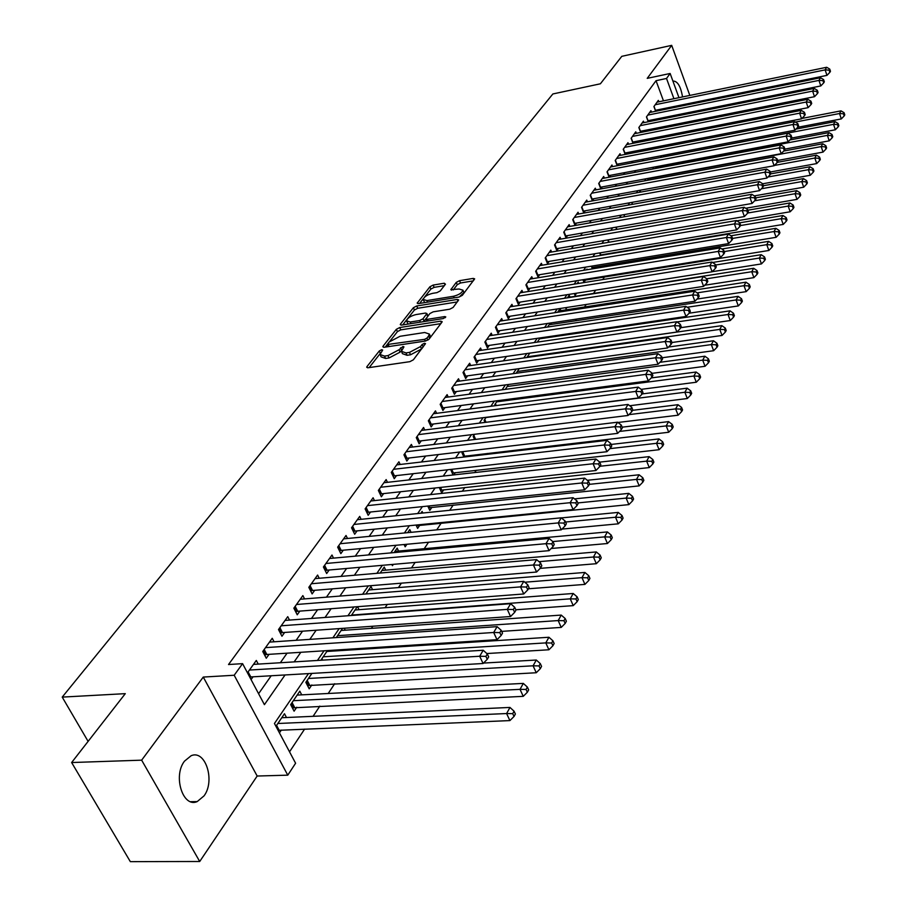 <?xml version="1.0" encoding="UTF-8"?>
<svg xmlns="http://www.w3.org/2000/svg" width="907" height="907" viewBox="0 0 907 907"><rect width="100%" height="100%" fill="white"/><g stroke="black" fill="none" stroke-linecap="round" stroke-linejoin="round"><path stroke-width="1.36" d="M381.688 349.717L379.296 350.964L366.972 366.598L366.689 367.256L368.095 367.754L409.862 361.666L413.354 359.818L425.508 343.628L424.476 343.277L422.061 344.547L420.531 346.565L409.476 352.392L405.996 352.914L401.37 351.292L403.955 346.859L402.946 346.508L398.989 349.785L387.981 355.589L384.534 356.1L380.033 354.512L382.663 350.057L381.688 349.717M423.263 346.78L421.596 348.946L420.531 346.565M401.767 349.977L400.066 352.154L398.989 349.785M184.506 761.143C172.738 775.995 182.942 808.182 197.216 801.584L204.03 795.881C215.469 780.848 205.424 749.318 191.128 755.724L184.506 761.143M445.473 284.186L444.283 283.222L433.138 285.081L429.895 286.782L417.175 303.165L418.569 303.596L459.033 297.043L462.343 295.308L474.667 278.846L473.205 278.404L459.52 280.682L456.266 282.394L450.824 289.684L459.067 289.004L462.944 290.183C462.014 292.893 458.863 294.911 453.511 296.26L426.902 300.58L423.161 299.423C424.113 296.736 427.254 294.707 432.56 293.358L436.947 292.644L440.224 290.932L445.473 284.186M663.471 100.858L656.033 80.689L666.52 78.467L670.137 73.478L678.958 97.661M71.63 762.538L141.651 760.168L199.721 861.491L130.336 861.65L71.63 762.538L125.291 693.651L62.22 697.109L552.862 93.965L600.389 83.795L621.783 56.336L671.69 45.35L647.224 78.353L670.137 73.478M199.721 861.491L257.169 776.029L203.27 677.064L141.651 760.168M203.27 677.064L234.187 675.25L242.588 663.652L264.413 704.66L285.059 674.955M656.033 80.689L228.519 664.525L242.588 663.652M399.738 327.54L396.37 329.298L383.094 346.145L382.822 346.769L384.228 347.256L425.587 341.009L429.022 339.195L441.913 322.212L442.151 321.634L440.689 321.146L399.738 327.54L400.781 329.865L397.425 331.622L389.987 341.089M400.531 324.026L413.399 307.711L416.698 305.988L457.207 299.446L458.67 299.9L453.126 307.439L449.781 309.196L433.161 311.838L429.816 313.595L425.95 318.856L427.39 319.321L444.77 316.588L445.791 316.917L443.262 318.561L401.665 325.08L400.27 324.627L400.531 324.026L401.019 325.114M695.907 112.196L695.522 111.142M692.835 103.715L692.483 102.763M689.83 95.428L671.69 45.35M593.11 268.744L594.153 267.202M582.906 279.73L583.949 282.292L585.48 280.025M574.324 293.551L575.083 295.421L576.58 293.188M565.571 307.666L566.036 308.799L566.943 307.45M466.017 456.799L466.652 455.858M453.772 474.905L455.314 472.626M439.26 487.547L441.686 492.807L443.738 489.769M427.775 506.072L429.793 510.403L431.891 507.296M416.052 525.062L417.628 528.407L419.771 525.221M404.08 544.529L405.168 546.819L406.903 544.257M391.858 564.494L392.436 565.673L393.321 564.358M311.906 673.402L305.84 682.325L309.208 688.81L311.815 684.955M301.725 694.853L299.82 691.179L290.659 704.637L294.095 711.179L296.77 707.222M258.246 664.094L256.318 660.455L247.452 672.801M274.073 641.805L272.236 638.279L262.735 651.509L266.273 658.233L269.05 654.344M289.503 620.082L287.746 616.669L278.494 629.56L281.952 636.238L284.651 632.451M304.548 598.903L302.87 595.604L293.845 608.178L297.235 614.799L299.866 611.103M319.219 578.258L317.609 575.061L308.811 587.328L312.133 593.904L314.706 590.298M333.527 558.134L331.996 555.027L323.414 566.988L326.667 573.519L329.173 570.004M347.506 538.486L346.032 535.481L337.653 547.148L340.839 553.633L343.288 550.198M361.133 519.314L359.728 516.389L351.542 527.783L354.682 534.223L357.063 530.878M374.455 500.596L373.094 497.762L365.113 508.884L368.185 515.278L370.521 512.013M387.459 482.331L386.155 479.576L378.355 490.438L381.371 496.775L383.65 493.589M400.168 464.475L398.91 461.799L391.291 472.411L394.262 478.715L396.484 475.597M412.583 447.038L411.381 444.43L403.932 454.804L406.846 461.062L409.012 458.012M424.714 429.997L423.558 427.458L416.279 437.593L419.136 443.806L421.267 440.825M436.584 413.331L435.473 410.871L428.353 420.78L431.165 426.948L433.24 424.034M448.194 397.039L447.117 394.636L440.167 404.329L442.922 410.452L444.952 407.606M459.543 381.099L458.511 378.763L451.709 388.253L454.418 394.33L456.402 391.541M470.654 365.521L469.656 363.242L463.001 372.516L465.665 378.548L467.604 375.827M481.526 350.261L480.563 348.039L474.044 357.12L476.663 363.117L478.567 360.442M492.172 335.329L491.243 333.175L484.86 342.052L487.444 348.005L489.304 345.397M502.591 320.715L501.696 318.606L495.449 327.302L497.988 333.22L499.802 330.658M512.795 306.407L511.933 304.344L505.811 312.87L508.305 318.731L510.097 316.226M522.795 292.383L521.956 290.376L515.97 298.72L518.419 304.548L520.164 302.099M532.59 278.653L531.774 276.692L525.913 284.877L528.327 290.659L530.039 288.256M542.193 265.207L541.4 263.291L535.652 271.295L538.032 277.043L539.71 274.685M551.603 252.021L550.832 250.139L545.198 257.996L547.545 263.699L549.188 261.397M560.821 239.097L560.084 237.26L554.551 244.958L556.864 250.627L558.474 248.371M569.868 226.421L569.154 224.63L563.735 232.181L566.002 237.804L567.578 235.593M578.734 213.995L578.042 212.249L572.725 219.653L574.959 225.231L576.512 223.065M587.441 201.808L586.761 200.096L581.546 207.352L583.757 212.907L585.276 210.775M595.967 189.846L595.321 188.18L590.208 195.3L592.373 200.81L593.87 198.724M604.345 178.112L603.711 176.48L598.699 183.475L600.831 188.951L602.293 186.899M612.565 166.605L611.953 165.006L607.021 171.865L609.107 177.228M620.637 155.301L620.037 153.737L615.207 160.471L617.225 165.72M628.562 144.213L627.973 142.682L623.234 149.292L625.195 154.428M636.34 133.318L635.773 131.821L631.113 138.306L633.018 143.34M643.981 122.626L643.426 121.153L638.845 127.524L640.705 132.456M651.487 112.128L650.943 110.677L646.453 116.935L648.256 121.765M258.586 693.708L271.204 675.76M280.354 662.734L287.065 653.187M296.124 640.308L302.53 631.193M311.486 618.449L317.597 609.753M326.452 597.157L332.291 588.847M341.043 576.387L346.61 568.474M355.272 556.138L360.589 548.588M369.16 536.388L374.228 529.189M382.709 517.115L387.538 510.244M395.928 498.306L400.531 491.753M408.842 479.939L413.229 473.692M421.449 461.992L425.632 456.051M433.761 444.464L437.741 438.807M445.802 427.344L449.589 421.948M457.57 410.599L461.175 405.474M469.066 394.239L472.502 389.364M480.325 378.23L483.578 373.593M491.322 362.573L494.417 358.174M502.093 347.256L505.029 343.084M512.625 332.268L515.414 328.3M522.942 317.597L525.584 313.833M533.044 303.233L535.538 299.673M542.93 289.163L545.288 285.796M552.612 275.377L554.846 272.202M562.102 261.874L564.211 258.869M571.41 248.643L573.394 245.808M580.514 235.673L582.396 233.008M589.459 222.963L591.217 220.458M598.212 210.492L599.867 208.145M606.806 198.27L608.359 196.071M615.241 186.275L616.681 184.223M623.506 174.518L624.855 172.591M631.623 162.977L632.871 161.185M639.582 151.639L640.75 149.984M647.394 140.517L648.471 138.986M655.069 129.599L656.067 128.193M662.609 118.885L663.516 117.593M666.498 109.067L666.146 108.126M251.058 679.57L253.03 676.815M609.209 177.205L610.57 175.289M617.418 165.675L618.687 163.895M625.49 154.371L626.669 152.716M633.403 143.261L634.492 141.73M641.17 132.365L642.179 130.948M648.811 121.651L649.729 120.359M656.305 111.142L657.144 109.962M655.67 111.266L653.913 106.538L658.335 100.382L658.856 101.799M289.537 751.824L304.605 729.103M313.074 716.326L319.842 706.111M328.221 693.481L334.694 683.719M357.369 649.525L357.97 648.63M371.405 628.358L372.822 626.227M385.101 607.713L387.289 604.413M398.456 587.566L401.382 583.167M411.495 567.907L415.123 562.442M424.227 548.712L428.523 542.239M436.732 529.858L441.21 523.112M449.713 510.29L453.149 505.097M462.366 491.197L464.826 487.49M474.724 472.57L476.243 470.268M486.787 454.373L487.41 453.432M566.002 334.932L566.603 334.025M575.355 320.817L576.501 319.094M584.527 306.997L586.194 304.48M593.507 293.449L595.684 290.172M602.713 279.56L604.436 276.975M611.942 265.649L612.962 264.107M279.435 732.867L281.329 730.067M286.487 717.528L284.481 713.73L275.932 726.292M327.427 650.591L320.863 660.239M331.1 651.203L330.681 650.376M342.551 628.37L336.282 637.576M345.25 630.184L344.275 628.245M357.279 606.715L351.304 615.502M359.059 609.685L357.573 606.692M372.539 589.675L371.008 586.534L365.929 593.994M385.702 570.14L384.228 567.09L380.192 573.031M398.558 551.059L397.153 548.111L394.092 552.601M411.075 532.341L409.771 529.563L407.651 532.67M422.843 513.022L422.095 511.435L420.882 513.226M434.374 494.19L433.784 494.258M453.035 474.996L450.666 469.441L452.321 473.08L659.106 449.713L656.543 443.319L658.981 438.92L611.091 444.453M463.908 457.049L461.992 452.786L462.763 451.663M473.182 436.335L474.599 439.521L473.159 436.369L474.576 434.294M485.03 422.413L484.1 420.304L486.129 417.311M495.29 405.701L494.791 404.567L497.41 400.713M505.346 389.375L508.453 384.489M519.246 368.627L516.072 373.287M529.801 353.106L526.797 357.528M540.141 337.914L537.284 342.12M542.091 338.447L541.762 337.676M550.254 323.051L547.533 327.042M551.581 324.4L550.98 322.937M560.889 310.636L560.061 308.629L557.578 312.28M570.015 297.133L569.211 295.172L567.408 297.825M578.757 283.403L578.178 281.986L577.033 283.687M587.237 269.696L586.976 269.062L586.455 269.832M592.418 268.857L591.341 266.182M600.627 255.434L599.629 252.928M608.71 242.282L607.781 239.936M616.647 229.403L615.774 227.192M624.447 216.784L623.993 214.653M632.111 204.415L632.406 202.284M639.65 192.284L640.659 190.164M648.743 178.271L647.337 180.334M656.679 166.593L655.376 168.521M664.48 155.142L663.255 156.934M672.121 143.907L670.987 145.574M62.22 697.109L88.104 741.382M697.222 121.232L698.175 119.815M308.471 673.606L274.447 723.491L295.603 763.229L287.768 775.168L234.187 675.25M257.169 776.029L287.768 775.168M681.633 104.974L681.973 105.915M684.683 113.33L685.057 114.373M687.801 121.878L688.22 123.023M690.998 130.642L691.451 131.889M676.939 106.947L676.599 105.994M673.924 98.704L666.52 78.467M294.151 661.883L300.818 652.303M309.797 639.378L316.158 630.229M325.046 617.452L331.112 608.722M339.898 596.08L345.692 587.747M354.376 575.242L359.909 567.306M368.503 554.937L373.763 547.352M382.278 535.119L387.3 527.897M395.713 515.788L400.497 508.895M408.83 496.923L413.399 490.358M421.63 478.499L425.984 472.241M434.136 460.518L438.285 454.554M446.357 442.945L450.303 437.265M458.284 425.78L462.048 420.372M469.951 408.989L473.533 403.853M481.356 392.584L484.757 387.697M492.512 376.552L495.744 371.904M503.419 360.861L506.48 356.44M514.088 345.51L517.001 341.315M524.529 330.488L527.296 326.509M534.756 315.783L537.375 312.019M544.756 301.385L547.238 297.825M554.562 287.292L556.898 283.925M564.154 273.483L566.376 270.297M573.564 259.958L575.65 256.953M582.77 246.704L584.743 243.87M591.806 233.711L593.654 231.047M600.661 220.979L602.395 218.474M609.334 208.497L610.967 206.15M617.848 196.252L619.379 194.053M626.193 184.246L627.621 182.194M634.378 172.466L635.716 170.55M642.417 160.913L643.664 159.122M650.296 149.564L651.453 147.909M658.04 138.431L659.106 136.9M665.636 127.502L666.622 126.096M673.096 116.776L674.003 115.484M677.007 133.386L675.964 134.928M669.479 144.417L668.346 146.084M661.815 155.653L660.602 157.444M654.004 167.103L652.7 169.031M646.045 178.77L644.639 180.833M637.938 190.663L636.431 192.862M629.673 202.783L628.063 205.141M621.238 215.14L619.526 217.657M612.644 227.748L610.819 230.423M603.869 240.604L601.931 243.439M594.924 253.722L592.861 256.738M585.786 267.1L583.609 270.297M576.467 280.762L574.165 284.14M566.954 294.707L564.517 298.29M557.238 308.947L554.665 312.722M547.318 323.493L544.597 327.472M537.182 338.345L534.314 342.551M526.831 353.526L523.804 357.959M516.242 369.047L513.067 373.707M505.426 384.908L502.081 389.806M494.36 401.121L490.846 406.279M483.046 417.708L479.35 423.127M471.481 434.668L467.581 440.371M459.634 452.026L455.552 458.024M447.514 469.803L443.217 476.084M435.099 488L430.598 494.598M422.39 506.628L417.662 513.555M409.363 525.72L404.409 532.987M396.019 545.277L390.826 552.896M382.346 565.322L376.893 573.315M368.321 585.888L362.607 594.255M353.934 606.976L347.948 615.751M339.173 628.608L332.903 637.802M324.026 650.807L317.45 660.455M686.44 132.876L685.975 131.628M682.03 105.904L682.313 104.838M682.54 96.924C680.726 86.358 677.586 81.074 673.119 81.063L672.937 81.142M380.498 355.555L381.11 356.87L385.622 358.458L384.534 356.1M400.066 352.154L389.058 357.948L385.622 358.458M401.846 352.335L402.447 353.673L407.073 355.295L405.996 352.914M421.596 348.946L410.554 354.773L407.073 355.295M380.339 353.367L369.149 367.607M440.825 323.64L400.781 329.865M428.875 339.365L429.646 338.356L428.58 335.987L429.385 334.071L424.714 332.495L400.021 336.293L389.16 341.984L385.271 347.098M387.334 344.513L424.589 339.354L426.982 338.084L428.58 335.987M429.646 338.356L430.44 336.44L429.986 335.431M402.697 324.921L406.937 319.525M407.413 318.924L414.42 310.013L413.399 307.711M457.321 301.918L417.719 308.278L414.42 310.013M416.075 314.559C410.667 315.919 407.47 317.994 406.483 320.795L410.236 322.019L419.669 320.534L423.025 318.776L426.891 313.527L425.462 313.062L416.075 314.559M406.835 321.577L408.105 324.071M423.49 321.668L424.068 321.101L423.025 318.776M426.018 318.584L424.068 321.101M423.49 300.172L424.691 302.609M459.282 296.997L463.953 292.507L463.636 291.771M473.307 280.864L460.518 282.984L457.264 284.685L453.194 289.968M444.317 285.671L434.136 287.36L430.893 289.05L424.521 297.156M423.342 298.664L419.59 303.437M278.086 730.339L509.904 720.589L506.594 713.548L509.983 707.437L281.748 717.732M277.837 723.491L506.594 713.548L512.716 713.65L514.031 716.462L515.38 714.013L514.065 711.201L512.716 713.65M509.983 707.437L514.065 711.201M514.031 716.462L509.904 720.589M248.11 671.883L250.808 676.939L483.091 663.505L479.678 656.249L249.436 670.046M485.903 656.373L487.263 659.287L488.669 656.872L487.308 653.97L485.903 656.373L479.678 656.249L483.216 650.251L253.495 664.389M250.808 676.939L249.765 677.132M483.091 663.505L487.263 659.287M487.308 653.97L483.216 650.251M292.36 707.879L523.26 696.338L520.017 689.354L523.316 683.402L297.156 695.091M293.346 700.692L520.017 689.354L526.049 689.456L527.341 692.256L528.656 689.876L527.364 687.075L526.049 689.456M523.316 683.402L527.364 687.075M527.341 692.256L523.26 696.338M307.541 685.601L536.252 672.745L533.089 665.806L536.298 660.024L483.51 663.074M308.459 678.47L533.089 665.806L539.03 665.919L540.289 668.697L541.57 666.384L540.3 663.607L539.03 665.919M536.298 660.024L540.3 663.607M540.289 668.697L536.252 672.745M486.832 653.539L548.905 649.775L545.799 642.893L548.928 637.258L326.826 651.475M323.198 656.804L545.799 642.893L551.66 643.018L552.896 645.773L554.143 643.517L552.907 640.761L551.66 643.018M548.928 637.258L552.907 640.761M552.896 645.773L548.905 649.775M501.684 631.374L561.229 627.406L558.19 620.569L561.229 615.082L341.111 630.478M337.574 635.682L558.19 620.569L563.961 620.705L565.174 623.438L566.387 621.238L565.174 618.506L563.961 620.705M561.229 615.082L565.174 618.506M565.174 623.438L561.229 627.406M264.209 649.469L266.839 654.48L497.013 639.684L493.68 632.485L265.524 647.632M499.814 632.621L501.14 635.501L502.512 633.165L501.186 630.286L499.814 632.621L493.68 632.485L497.115 626.646L269.481 642.111M266.839 654.48L264.606 655.058M497.013 639.684L501.14 635.501M501.186 630.286L497.115 626.646M279.889 627.621L282.474 632.598L510.562 616.522L507.296 609.379L281.204 625.785M513.339 609.515L514.643 612.372L515.97 610.105L514.666 607.248L513.339 609.515L507.296 609.379L510.641 603.699L285.059 620.411M282.474 632.598L280.342 633.143M510.562 616.522L514.643 612.372M514.666 607.248L510.641 603.699M295.172 606.329L297.7 611.273L523.747 593.972L520.55 586.886L296.487 604.493M526.502 587.033L527.772 589.879L529.064 587.657L527.795 584.822L526.502 587.033L520.55 586.886L523.804 581.353L300.251 599.255M297.7 611.273L295.693 611.783M523.747 593.972L527.772 589.879M527.795 584.822L523.804 581.353M310.069 585.559L312.552 590.48L536.57 572.034L533.441 564.993L311.396 583.734M539.314 565.152L540.561 567.975L541.819 565.809L540.572 562.998L539.314 565.152L533.441 564.993L536.615 559.619L315.058 578.621M312.552 590.48L310.648 590.956M536.57 572.034L540.561 567.975M540.572 562.998L536.615 559.619M515.822 609.776L573.235 605.627L570.242 598.835L573.213 593.484L355.056 609.992M351.599 615.059L570.242 598.835L575.945 598.971L577.135 601.692L578.315 599.55L577.124 596.84L575.945 598.971M573.213 593.484L577.124 596.84M577.135 601.692L573.235 605.627M324.615 565.31L327.042 570.186L549.064 550.662L546.003 543.678L325.93 563.485M551.785 543.849L553.009 546.638L554.234 544.54L553.021 541.751L551.785 543.849L546.003 543.678L549.086 538.441L329.502 558.497M327.042 570.186L325.239 570.65M549.064 550.662L553.009 546.638M553.021 541.751L549.086 538.441M528.407 588.79L584.924 584.391L581.999 577.657L584.89 572.442L368.661 589.992M524.79 582.215L581.999 577.657L587.611 577.804L588.779 580.503L589.935 578.405L588.768 575.718L587.611 577.804M584.89 572.442L588.768 575.718M588.779 580.503L584.924 584.391M338.787 545.561L341.168 550.402L561.24 529.847L558.236 522.92L340.102 543.724M563.939 523.09L565.14 525.867L566.331 523.815L565.14 521.049L563.939 523.09L558.236 522.92L561.24 517.818L343.594 538.86M341.168 550.402L339.467 550.832M561.24 529.847L565.14 525.867M565.14 521.049L561.24 517.818M540.164 568.372L596.33 563.701L593.461 557.011L596.273 551.932L381.938 570.469M538.996 561.648L593.461 557.011L598.994 557.159L600.139 559.834L601.262 557.805L600.117 555.129L598.994 557.159M596.273 551.932L600.117 555.129M600.139 559.834L596.33 563.701M352.63 526.275L354.966 531.083L573.099 509.564L570.152 502.693L353.945 524.45M575.775 502.875L576.954 505.618L578.122 503.623L576.943 500.879L575.775 502.875L570.152 502.693L573.088 497.716L357.347 519.7M354.966 531.083L353.345 531.491M573.099 509.564L576.954 505.618M576.943 500.879L573.088 497.716M551.195 548.497L607.441 543.52L604.629 536.876L607.373 531.921L394.908 551.399M552.794 541.558L604.629 536.876L610.094 537.035L611.216 539.699L612.304 537.704L611.193 535.051L610.094 537.035M607.373 531.921L611.193 535.051M611.216 539.699L607.441 543.52M366.145 507.455L368.435 512.228L584.664 489.791L581.772 482.978L367.448 505.63M587.317 483.159L588.473 485.891L589.607 483.941L588.462 481.209L587.317 483.159L581.772 482.978L584.63 478.125L370.782 500.993M368.435 512.228L366.904 512.614M584.664 489.791L588.473 485.891M588.462 481.209L584.63 478.125M561.966 529.098L618.279 523.827L615.524 517.239L618.2 512.41L561.354 517.908M565.549 522.013L615.524 517.239L620.921 517.409L622.021 520.051L623.086 518.112L621.987 515.471L620.921 517.409M618.2 512.41L621.987 515.471M622.021 520.051L618.279 523.827M379.33 489.077L381.586 493.816L595.933 470.518L593.099 463.749L380.645 487.252M598.575 463.942L599.708 466.64L600.808 464.747L599.686 462.037L598.575 463.942L593.099 463.749L595.888 459.021L383.888 482.728M381.586 493.816L380.135 494.179M595.933 470.518L599.708 466.64M599.686 462.037L595.888 459.021M416.381 525.754L628.857 504.621L626.147 498.09L628.766 493.374L574.505 498.884M577.827 502.932L626.147 498.09L631.476 498.26L632.553 500.879L633.596 498.986L632.519 496.367L631.476 498.26M628.766 493.374L632.519 496.367M632.553 500.879L628.857 504.621M392.221 471.118L394.432 475.824L606.93 451.709L604.141 444.997L393.525 469.304M609.549 445.19L610.66 447.877L611.737 446.029L610.626 443.342L609.549 445.19L604.141 444.997L606.862 440.383L396.699 464.883M394.432 475.824L393.06 476.164M606.93 451.709L610.66 447.877M610.626 443.342L606.862 440.383M428.58 507.807L639.186 485.88L636.521 479.395L639.084 474.78L587.305 480.291M589.369 484.349L636.521 479.395L641.782 479.565L642.848 482.161L643.857 480.313L642.802 477.717L641.782 479.565M639.084 474.78L642.802 477.717M642.848 482.161L639.186 485.88M404.805 453.579L406.982 458.25L617.656 433.365L614.923 426.698L406.121 451.765M620.252 426.902L621.34 429.567L622.395 427.764L621.306 425.1L620.252 426.902L614.923 426.698L617.576 422.197L409.216 447.446M406.982 458.25L405.69 458.568M617.656 433.365L621.34 429.567M621.306 425.1L617.576 422.197M440.519 490.268L649.265 467.581L646.657 461.141L649.151 456.64L599.72 462.128M599.924 466.266L646.657 461.141L651.838 461.323L652.881 463.896L653.879 462.094L652.836 459.52L651.838 461.323M649.151 456.64L652.836 459.52M652.881 463.896L649.265 467.581M417.118 436.437L419.249 441.074L628.12 415.463L625.433 408.853L418.422 434.623M630.705 409.057L631.771 411.699L632.803 409.93L631.737 407.288L630.705 409.057L625.433 408.853L628.029 404.454L421.449 430.406M419.249 441.074L418.025 441.38M628.12 415.463L631.771 411.699M631.737 407.288L628.029 404.454M429.147 419.68L431.233 424.283L638.335 397.98L635.705 391.416L430.44 417.878M640.909 391.631L641.963 394.25L642.961 392.527L641.918 389.908L640.909 391.631L635.705 391.416L638.233 387.13L433.41 413.739M431.233 424.283L430.088 424.567M638.335 397.98L641.963 394.25M641.918 389.908L638.233 387.13M440.904 403.298L442.967 407.867L648.324 380.906L645.739 374.398L442.197 401.495M650.875 374.614L651.906 377.221L652.881 375.532L651.85 372.936L650.875 374.614L645.739 374.398L648.199 370.203L445.099 397.459M442.967 407.867L441.868 408.127M648.324 380.906L651.906 377.221M651.85 372.936L648.199 370.203M609.912 448.636L656.543 443.319L661.668 443.5L662.688 446.063L663.663 444.305L662.643 441.743L661.668 443.5M658.981 438.92L662.643 441.743M662.688 446.063L659.106 449.713M463.59 456.346L668.72 432.254L666.203 425.905L668.584 421.619L622.157 427.174M619.526 431.437L666.203 425.905L671.271 426.097L672.268 428.637L673.221 426.914L672.212 424.374L671.271 426.097M668.584 421.619L672.212 424.374M672.268 428.637L668.72 432.254M617.939 422.481L678.119 415.202L675.636 408.898L677.971 404.703L632.576 410.327M628.925 414.635L675.636 408.898L680.647 409.091L681.633 411.608L682.552 409.93L681.565 407.413L680.647 409.091M677.971 404.703L681.565 407.413M681.633 411.608L678.119 415.202M452.412 387.266L454.43 391.813L658.074 364.24L655.523 357.777L453.704 385.475M660.602 357.993L661.611 360.578L662.575 358.934L661.566 356.349L660.602 357.993L655.523 357.777L657.938 353.685L456.538 381.518M454.43 391.813L453.398 392.051M658.074 364.24L661.611 360.578M661.566 356.349L657.938 353.685M629.707 405.735L687.302 398.524L684.864 392.266L687.143 388.173L642.145 393.933M485.982 417.526L684.864 392.266L689.808 392.47L690.783 394.976L691.678 393.332L690.715 390.826L689.808 392.47M687.143 388.173L690.715 390.826M690.783 394.976L687.302 398.524M463.658 371.587L465.654 376.099L667.597 347.948L665.092 341.531L464.951 369.795M670.103 341.758L671.101 344.32L672.042 342.71L671.044 340.148L670.103 341.758L665.092 341.531L667.45 337.529L467.729 365.929M465.654 376.099L464.679 376.326M667.597 347.948L671.101 344.32M671.044 340.148L667.45 337.529M641.181 389.352L696.281 382.232L693.878 376.02L696.1 372.017L651.203 377.936M496.639 401.858L693.878 376.02L698.764 376.224L699.716 378.707L700.601 377.097L699.648 374.614L698.764 376.224M696.1 372.017L699.648 374.614M699.716 378.707L696.281 382.232M474.678 356.247L476.628 360.725L676.905 332.019L674.445 325.658L475.96 354.467M679.4 325.885L680.375 328.425L681.293 326.86L680.318 324.321L679.4 325.885L674.445 325.658L676.758 321.747L478.669 350.68M476.628 360.725L475.722 360.941M676.905 332.019L680.375 328.425M680.318 324.321L676.758 321.747M652.02 373.355L705.056 366.292L702.698 360.124L704.875 356.213L659.922 362.312M507.081 386.518L702.698 360.124L707.528 360.34L708.469 362.8L709.331 361.235L708.39 358.764L707.528 360.34M704.875 356.213L708.39 358.764M708.469 362.8L705.056 366.292M485.449 341.236L487.376 345.68L686.009 316.452L683.595 310.137L486.73 339.456M688.481 310.364L689.445 312.892L690.34 311.362L689.377 308.833L688.481 310.364L683.595 310.137L685.839 306.317L489.395 335.749M487.376 345.68L486.515 345.873M686.009 316.452L689.445 312.892M689.377 308.833L685.839 306.317M662.11 357.766L713.639 350.703L711.326 344.592L713.446 340.76L668.47 347.041M517.296 371.496L711.326 344.592L716.088 344.796L717.018 347.245L717.868 345.714L716.938 343.265L716.088 344.796M713.446 340.76L716.938 343.265M717.018 347.245L713.639 350.703M496.004 326.531L497.898 330.942L694.909 301.237L692.529 294.968L497.274 324.763M697.358 295.194L698.311 297.711L699.184 296.204L698.243 293.698L697.358 295.194L692.529 294.968L694.739 291.226L499.882 321.135M497.898 330.942L497.093 331.134M694.909 301.237L698.311 297.711M698.243 293.698L694.739 291.226M671.962 342.506L722.04 335.454L719.761 329.388L721.836 325.636L529.767 353.163M527.296 356.791L719.761 329.388L724.478 329.592L725.385 332.03L726.212 330.522L725.305 328.096L724.478 329.592M721.836 325.636L725.305 328.096M725.385 332.03L722.04 335.454M506.333 312.144L508.192 316.52L703.605 286.351L701.27 280.127L507.603 310.375M706.054 280.365L706.984 282.848L707.834 281.385L706.904 278.891L706.054 280.365L701.27 280.127L703.424 276.476L510.153 306.815M508.192 316.52L507.444 316.702M703.605 286.351L706.984 282.848M706.904 278.891L703.424 276.476M680.817 327.676L730.26 320.534L728.015 314.502L730.056 310.84L539.518 338.821M677.03 321.951L728.015 314.502L732.675 314.718L733.57 317.133L734.387 315.659L733.491 313.255L732.675 314.718M730.056 310.84L733.491 313.255M733.57 317.133L730.26 320.534M516.457 298.04L518.282 302.394L712.12 271.783L709.83 265.615L517.716 296.283M714.546 265.853L715.464 268.313L716.303 266.885L715.385 264.413L714.546 265.853L709.83 265.615L711.938 262.032L520.221 292.802M518.282 302.394L517.58 302.553M712.12 271.783L715.464 268.313M715.385 264.413L711.938 262.032M689.15 313.198L738.309 305.931L736.099 299.945L738.094 296.351L549.075 324.774M687.166 307.258L736.099 299.945L740.702 300.16L741.586 302.553L742.38 301.113L741.495 298.72L740.702 300.16M738.094 296.351L741.495 298.72M741.586 302.553L738.309 305.931M526.366 284.231L528.169 288.551L720.453 257.531L718.197 251.409L527.625 282.474M722.868 251.647L723.763 254.096L724.591 252.69L723.684 250.241L722.868 251.647L718.197 251.409L720.26 247.906L530.073 279.073M528.169 288.551L527.511 288.709M720.453 257.531L723.763 254.096M723.684 250.241L720.26 247.906M696.984 299.072L746.178 291.635L744.001 285.682L745.962 282.168L558.44 311.01M697.064 292.87L744.001 285.682L748.57 285.909L749.431 288.29L750.202 286.873L749.341 284.503L748.57 285.909M745.962 282.168L749.341 284.503M749.431 288.29L746.178 291.635M704.671 285.24L753.898 277.633L751.756 271.726L753.66 268.279L567.623 297.507M706.723 278.766L751.756 271.726L756.257 271.953L757.118 274.311L757.878 272.928L757.016 270.569L756.257 271.953M753.66 268.279L757.016 270.569M757.118 274.311L753.898 277.633M712.21 271.692L761.449 263.914L759.34 258.053L761.211 254.686L712.585 262.474M715.612 265.025L759.34 258.053L763.796 258.28L764.635 260.626L765.383 259.277L764.544 256.93L763.796 258.28M761.211 254.686L764.544 256.93M764.635 260.626L761.449 263.914M536.082 270.705L537.851 274.991L728.616 243.586L726.382 237.509L537.341 268.948M730.997 237.747L731.892 240.174L732.697 238.802L731.802 236.376L730.997 237.747L726.382 237.509L728.412 234.074L539.733 265.615M537.851 274.991L537.239 275.138M728.616 243.586L731.892 240.174M731.802 236.376L728.412 234.074M545.595 257.441L547.34 261.704L736.597 229.936L734.409 223.893L546.853 255.695M738.967 224.131L739.84 226.557L740.634 225.208L739.761 222.793L738.967 224.131L734.409 223.893L736.382 220.537L549.2 252.429M547.34 261.704L546.774 261.828M736.597 229.936L739.84 226.557M739.761 222.793L736.382 220.537M554.925 244.448L556.649 248.677L744.409 216.558L742.255 210.571L556.172 242.702M746.767 210.809L747.629 213.213L748.4 211.887L747.538 209.494L746.767 210.809L742.255 210.571L744.193 207.272L558.474 239.493M744.409 216.558L747.629 213.213M747.538 209.494L744.193 207.272M583.19 280.422L768.853 250.479L766.766 244.663L768.603 241.353L721.859 248.994M724.183 251.59L766.766 244.663L771.177 244.89L772.016 247.214L772.741 245.888L771.914 243.564L771.177 244.89M768.603 241.353L771.914 243.564M772.016 247.214L768.853 250.479M564.075 231.704L565.764 235.911L752.073 203.463L749.942 197.511L565.322 229.97M754.409 197.76L755.259 200.141L756.019 198.848L755.168 196.468L754.409 197.76L749.942 197.511L751.846 194.291L567.578 226.818M752.073 203.463L755.259 200.141M755.168 196.468L751.846 194.291M591.908 267.588L776.097 237.317L774.056 231.534L775.848 228.303L730.929 235.786M732.55 238.416L774.056 231.534L778.421 231.773L779.238 234.085L779.952 232.782L779.136 230.469L778.421 231.773M775.848 228.303L779.136 230.469M779.238 234.085L776.097 237.317M573.043 219.211L574.709 223.383L759.567 190.629L757.481 184.722L574.278 217.476M761.903 184.971L762.73 187.341L763.467 186.071L762.64 183.713L761.903 184.971L757.481 184.722L759.34 181.57L576.501 214.392M759.567 190.629L762.73 187.341M762.64 183.713L759.34 181.57M600.457 255.003L783.206 224.414L781.188 218.678L782.945 215.503L739.772 222.827M740.418 225.56L781.188 218.678L785.507 218.904L786.312 221.206L787.015 219.936L786.21 217.635L785.507 218.904M782.945 215.503L786.21 217.635M786.312 221.206L783.206 224.414M581.841 206.955L583.484 211.093L766.925 178.067L764.862 172.194L583.076 205.231M769.227 172.443L770.054 174.79L770.78 173.554L769.952 171.208L769.227 172.443L764.862 172.194L766.687 169.11L585.242 202.204M766.925 178.067L770.054 174.79M769.952 171.208L766.687 169.11M736.847 220.843L790.167 211.773L788.183 206.07L789.906 202.953L747.799 210.22M747.742 213.02L788.183 206.07L792.457 206.297L793.251 208.587L793.942 207.34L793.149 205.05L792.457 206.297M789.906 202.953L793.149 205.05M793.251 208.587L790.167 211.773M590.468 194.926L592.09 199.041L774.125 165.743L772.095 159.915L591.704 193.214M776.415 160.165L777.231 162.5L777.934 161.287L777.129 158.952L776.415 160.165L772.095 159.915L773.886 156.888L593.836 190.243M774.125 165.743L777.231 162.5M777.129 158.952L773.886 156.888M745.679 208.259L797.004 199.37L795.042 193.713L796.731 190.651L755.667 197.862M754.658 200.764L795.042 193.713L799.271 193.939L800.053 196.207L800.722 194.982L799.951 192.726L799.271 193.939M796.731 190.651L799.951 192.726M800.053 196.207L797.004 199.37M754.307 195.901L803.704 187.205L801.765 181.593L803.432 178.6L763.354 185.742M761.37 188.758L801.765 181.593L805.96 181.819L806.72 184.076L807.389 182.874L806.618 180.629L805.96 181.819M803.432 178.6L806.618 180.629M806.72 184.076L803.704 187.205M762.662 183.792L810.268 175.278L808.364 169.7L809.996 166.763L770.576 173.895M767.957 176.99L808.364 169.7L812.513 169.938L813.273 172.171L813.919 170.992L813.16 168.759L812.513 169.938M809.996 166.763L813.16 168.759M813.273 172.171L810.268 175.278M598.937 183.135L600.536 187.216L781.188 153.668L779.181 147.886L600.162 181.423M783.467 148.136L784.26 150.449L784.963 149.258L784.158 146.945L783.467 148.136L779.181 147.886L780.938 144.916L602.259 178.509M781.188 153.668L784.26 150.449M784.158 146.945L780.938 144.916M607.248 171.559L608.824 175.618L788.104 141.821L786.142 136.084L608.472 169.858M790.371 136.333L791.165 138.635L791.845 137.467L791.051 135.166L790.371 136.333L786.142 136.084L787.854 133.17L610.524 167.001M788.104 141.821L791.165 138.635M791.051 135.166L787.854 133.17M615.399 160.199L616.953 164.224L794.895 130.211L792.956 124.508L616.613 158.498M797.151 124.769L797.922 127.048L798.591 125.903L797.82 123.624L797.151 124.769L792.956 124.508L794.634 121.651L618.631 155.698M794.895 130.211L797.922 127.048M797.82 123.624L794.634 121.651M770.236 172.013L816.708 163.577L814.837 158.033L816.436 155.154L777.322 162.342M774.419 165.437L814.837 158.033L818.942 158.283L819.69 160.494L820.325 159.337L819.577 157.126L818.942 158.283M816.436 155.154L819.577 157.126M819.69 160.494L816.708 163.577M623.404 149.043L624.934 153.045L801.561 118.828L799.645 113.171L624.617 147.353M803.795 113.42L804.554 115.688L805.212 114.565L804.452 112.298L803.795 113.42L799.645 113.171L801.289 110.359L626.601 144.598M801.561 118.828L804.554 115.688M804.452 112.298L801.289 110.359M777.65 160.46L823.034 152.104L821.186 146.594L822.751 143.771L783.693 151.05M648.482 178.656L821.186 146.594L825.245 146.832L825.982 149.043L826.606 147.909L825.869 145.71L825.245 146.832M822.751 143.771L825.869 145.71M825.982 149.043L823.034 152.104M631.272 138.091L632.78 142.07L808.092 107.65L806.198 102.038L632.474 136.413M810.302 102.287L811.062 104.543L811.708 103.432L810.949 101.187L810.302 102.287L806.198 102.038L807.82 99.282L634.412 133.703M808.092 107.65L811.062 104.543M810.949 101.187L807.82 99.282M784.906 149.111L829.236 140.834L827.411 135.37L828.953 132.592L789.884 139.973M655.976 167.636L827.411 135.37L831.436 135.608L832.161 137.796L832.773 136.685L832.048 134.497L831.436 135.608M828.953 132.592L832.048 134.497M832.161 137.796L829.236 140.834M638.993 127.331L640.478 131.288L814.497 96.698L812.638 91.108L640.183 125.665M816.697 91.369L817.445 93.602L818.08 92.514L817.332 90.292L816.697 91.369L812.638 91.108L814.225 88.41L642.099 123.001M814.497 96.698L817.445 93.602M817.332 90.292L814.225 88.41M791.482 138.079L835.336 129.78L833.533 124.35L835.041 121.617L795.961 129.1M663.334 156.809L833.533 124.35L837.512 124.588L838.238 126.765L838.839 125.676L838.113 123.499L837.512 124.588M835.041 121.617L838.113 123.499M838.238 126.765L835.336 129.78M646.566 116.776L648.04 120.699L820.79 85.938L818.953 80.394L647.768 115.11M822.978 80.655L823.715 82.866L824.327 81.811L823.601 79.589L822.978 80.655L818.953 80.394L820.506 77.741L649.639 112.502M820.79 85.938L823.715 82.866M823.601 79.589L820.506 77.741M797.695 127.286L841.311 118.919L839.531 113.522L841.016 110.858L801.935 118.432M795.314 122.071L839.531 113.522L843.476 113.772L844.19 115.926L844.78 114.86L844.066 112.695L843.476 113.772M841.016 110.858L844.066 112.695M844.19 115.926L841.311 118.919M654.015 106.402L655.466 110.303L826.957 75.372L825.143 69.873L655.205 104.736M829.134 70.134L829.86 72.333L830.472 71.29L829.746 69.091L829.134 70.134L825.143 69.873L826.674 67.277L657.042 102.174M826.957 75.372L829.86 72.333M829.746 69.091L826.674 67.277M380.373 353.299L379.296 350.964M423.138 346.928L422.061 344.547M401.62 350.147L400.554 347.778M389.058 357.948L387.981 355.589M410.554 354.773L409.476 352.392M367.528 367.788L366.972 366.598M441.437 322.835L440.689 321.146M383.616 347.29L383.094 346.145M397.425 331.622L396.37 329.298M389.08 346.519L388.321 344.853M425.338 341.043L424.589 339.354M427.9 340.136L426.982 338.084M417.719 308.278L416.698 305.988M457.933 301.113L457.207 299.446M428.104 320.942L427.39 319.321M445.258 317.688L444.77 316.588M410.962 323.629L410.236 322.019M420.395 322.144L419.669 320.534M427.662 316.384L426.653 314.094M427.594 302.133L426.902 300.58M454.192 297.825L453.511 296.26M451.505 290.161L451.062 289.14M457.264 284.685L456.266 282.394M460.518 282.984L459.52 280.682M473.919 280.059L473.205 278.404M417.889 303.641L417.424 302.598M430.893 289.05L429.895 286.782M434.136 287.36L433.138 285.081M444.986 284.821L444.283 283.222M279.118 730.158L276.567 725.362M293.449 707.539L291.374 703.594M294.582 707.335L292.077 702.562M308.527 685.295L306.487 681.372M309.638 685.08L307.19 680.341M322.677 660.126L321.928 658.675M263.483 650.478L265.694 654.707M279.163 628.63L281.34 632.825M294.446 607.339L296.578 611.499M309.355 586.568L311.441 590.706M323.89 566.319L325.942 570.424M338.073 546.558L340.091 550.628M351.916 527.273L353.889 531.321M365.43 508.442L367.369 512.466M378.627 490.052L380.532 494.054M416.698 525.652L416.404 525.017M391.518 472.094L393.377 476.062M428.841 507.727L428.059 506.038M429.873 507.501L429.136 505.925M404.114 454.554L405.939 458.488M440.711 490.211L439.476 487.524M441.732 489.984L440.541 487.399M416.426 437.401L418.218 441.312M428.455 420.644L430.224 424.521M440.224 404.25L441.958 408.105M453.33 472.853L451.72 469.327M463.67 456.323L462.048 452.706M464.679 456.085L462.706 451.731M475.642 439.396L473.839 435.371M451.72 388.219L453.432 392.051M486.027 422.288L484.735 419.351M496.231 405.576L495.403 403.683M506.231 389.25L505.834 388.343M583.677 280.32L583.405 279.639M592.362 267.497L591.806 266.114M600.876 254.924L600.06 252.86M609.085 242.226L608.166 239.867M616.987 229.346L616.125 227.135M624.753 216.728L623.971 214.687M632.394 204.358L631.884 203.043M639.9 192.227L639.673 191.615M197.216 801.584L190.719 801.709M388.298 346.633L387.436 344.728M430.44 336.44L429.385 334.071M426.959 321.112L426.086 319.151M427.923 315.851L426.891 313.527M463.953 292.507L462.944 290.183"/></g></svg>
